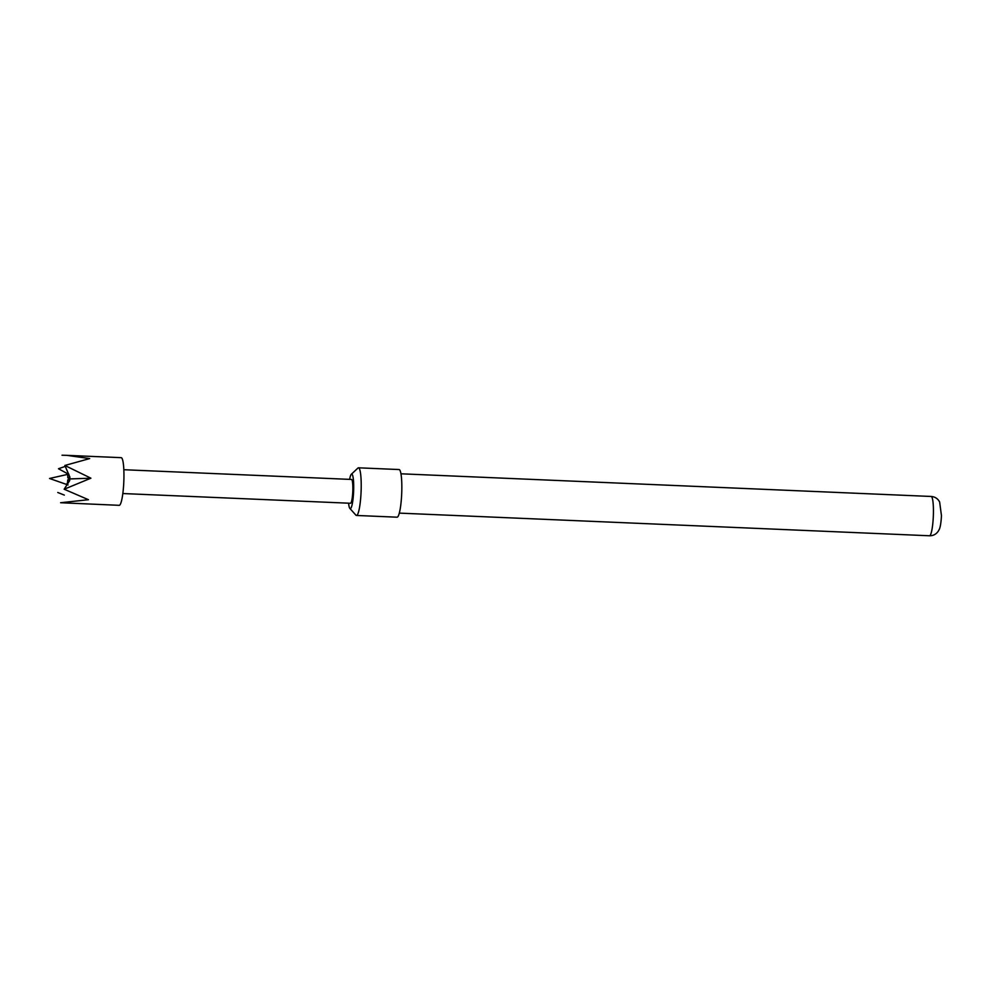 <?xml version="1.0" encoding="UTF-8"?>
<svg xmlns="http://www.w3.org/2000/svg" width="991" height="991" viewBox="0 0 991 991"><rect width="100%" height="100%" fill="white"/><g stroke="black" fill="none" stroke-linecap="round" stroke-linejoin="round"><path stroke-width="1.49" d="M66.707 483.843A4.757 0.718 -87.6 0 0 66.831 483.967A4.757 0.718 -87.6 0 0 67.165 483.608L67.76 483.682M68.218 482.964L67.462 482.481A4.757 0.718 -87.6 0 0 67.76 479.855L70.634 478.901L67.822 477.86A4.757 0.718 -87.6 0 0 67.661 475.457L68.936 474.652M64.873 465.473L90.912 478.195L64.167 489.22L88.459 499.712L60.624 502.734L119.18 505.323A23.846 3.617 -87.6 0 0 123.887 479.607A23.846 3.617 -87.6 0 0 121.224 457.669L66.719 455.34L89.686 458.573L64.873 465.473L69.952 477.315M64.316 495.091L57.775 492.49M348.584 503.193A17.293 2.626 -87.6 0 0 349.86 508.408L355.905 515.159A23.846 3.617 -87.6 0 0 356.45 515.456L397.081 517.191A23.846 3.617 -87.6 0 0 401.776 491.486A23.846 3.617 -87.6 0 0 399.113 469.548L358.494 467.814A23.846 3.617 -87.6 0 0 357.924 468.062L351.322 474.268A17.293 2.626 -87.6 0 0 349.612 479.359M356.45 515.456A23.846 3.617 -87.6 0 0 361.158 489.752A23.846 3.617 -87.6 0 0 358.494 467.814M349.86 508.408A17.293 2.626 -87.6 0 0 353.663 489.988A17.293 2.626 -87.6 0 0 351.322 474.268M122.822 493.543L350.48 503.267A11.929 1.809 -87.6 0 0 352.833 490.409A11.929 1.809 -87.6 0 0 351.508 479.446L123.838 469.722M65.282 466.377L58.481 468.743L68.156 474.032M62.024 455.228L66.719 455.34M67.76 479.855L69.754 480.449L64.167 489.22M68.862 474.466L67.425 474.602A4.757 0.718 -87.6 0 0 67.239 474.478L68.503 473.661M70.634 478.901L90.912 478.195M69.865 476.882L67.822 477.86M68.689 474.045L67.425 474.602M931.193 496.466C934.959 496.751 937.783 498.584 939.629 501.966L941.45 515.593C940.967 526.035 939.406 529.293 939.171 529.566L938.39 531.015C936.26 534.211 933.299 535.809 929.508 535.772A19.671 2.985 -87.6 0 0 933.386 514.564A19.671 2.985 -87.6 0 0 931.193 496.466L400.971 473.797M67.239 474.478L49.55 478.48L68.032 484.958M929.508 535.772L399.299 513.115"/></g></svg>

